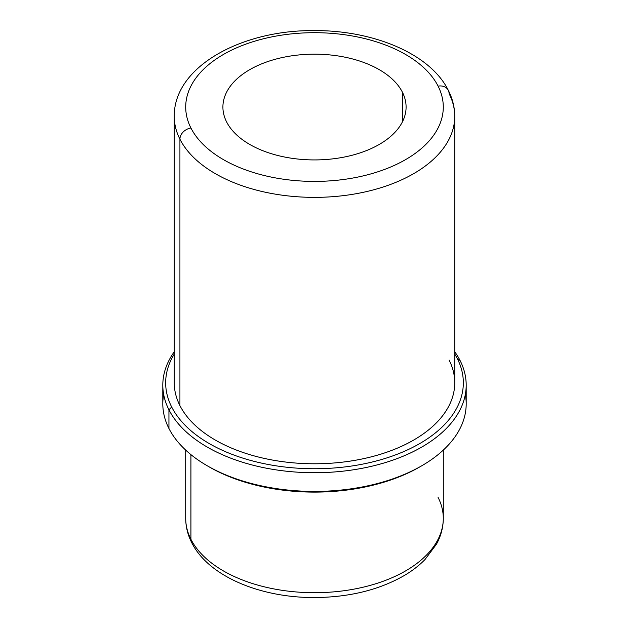 <?xml version="1.0" encoding="UTF-8"?>
<svg xmlns="http://www.w3.org/2000/svg" width="629" height="629" viewBox="0 0 629 629"><rect width="100%" height="100%" fill="white"/><g stroke="black" fill="none" stroke-linecap="round" stroke-linejoin="round"><path stroke-width="0.94" d="M226.613 121.94A91.59 52.875 180 0 1 222.91 107.048A91.59 52.875 180 0 1 301.472 54.707A91.59 52.875 180 0 1 402.387 92.164L402.387 121.94L402.387 92.164A91.59 52.875 0 0 0 288.711 56.311A91.59 52.875 0 0 0 226.613 121.94A91.59 52.875 0 0 0 340.289 157.785A91.59 52.875 0 0 0 402.387 92.164A91.59 52.875 180 0 1 406.09 107.048A91.59 52.875 180 0 1 327.528 159.389A91.59 52.875 180 0 1 226.613 121.94M185.704 450.112L185.704 518.351C185.744 526.756 187.741 534.847 191.696 542.615C208.443 576.321 260.343 597.794 314.571 597.55C349.81 597.291 380.128 589.703 405.54 574.788C412.994 570.259 419.48 565.18 425 559.535L436.502 544.148C440.984 535.932 443.248 527.33 443.296 518.351A128.796 74.364 180 0 1 332.82 591.952A128.796 74.364 180 0 1 190.917 539.289L190.917 454.625L190.917 539.289A128.796 74.364 180 0 1 185.704 518.351A128.796 74.364 0 0 0 190.917 539.289A11.448 8.971 153.1 0 0 191.696 542.615A11.448 8.971 -26.9 0 1 190.917 539.289A128.796 74.364 0 0 0 332.82 591.952A128.796 74.364 0 0 0 443.296 518.351A128.796 74.364 0 0 0 438.083 497.413M163.674 394.493A151.691 87.58 0 0 0 168.942 428.498A151.691 87.58 -0 0 0 207.232 465.767A151.691 87.58 -0 0 0 421.768 465.767L419.74 466.938A148.829 85.929 180 0 1 209.26 466.938A148.829 85.929 180 0 1 208.254 466.356A148.829 85.929 0 0 0 420.746 466.356M421.768 465.767A151.691 87.58 -0 0 0 465.326 394.493M466.191 385.145L466.191 403.842A151.691 87.58 180 0 1 336.075 490.534A151.691 87.58 180 0 1 168.942 428.498L168.942 409.801A151.691 87.58 0 0 0 336.075 471.836A151.691 87.58 0 0 0 466.191 385.145A151.691 87.58 0 0 0 460.058 360.488A151.691 87.58 0 0 0 454.743 351.768A151.691 87.58 180 0 1 460.058 360.488A151.691 87.58 180 0 1 357.209 469.179A151.691 87.58 180 0 1 168.942 409.801L168.942 428.498A151.691 87.58 180 0 1 162.809 403.842L162.809 385.145A151.691 87.58 0 0 0 168.942 409.801L171.686 407.002A148.829 85.929 -0 0 0 356.399 465.263A148.829 85.929 -0 0 0 457.314 358.616L460.058 360.488L457.314 358.616A148.829 85.929 0 0 0 454.743 354.048A148.829 85.929 180 0 1 457.314 358.616A148.829 85.929 180 0 1 356.399 465.263A148.829 85.929 180 0 1 171.686 407.002L168.942 409.801A151.691 87.58 180 0 1 174.257 351.768A151.691 87.58 0 0 0 162.809 385.145M174.257 354.048A148.829 85.929 0 0 0 171.686 407.002A148.829 85.929 180 0 1 174.257 354.048M454.743 116.396C454.704 107.355 452.558 98.651 448.296 90.277A11.448 8.971 153.1 0 0 438.083 86.118A128.796 74.364 0 0 0 278.238 35.696A128.796 74.364 0 0 0 190.917 127.986A11.448 8.971 153.1 0 0 179.925 139.19A11.448 8.971 -26.9 0 1 190.917 127.986A128.796 74.364 0 0 0 350.762 178.4A128.796 74.364 0 0 0 438.083 86.118A11.448 8.971 -26.9 0 1 448.296 90.277A11.448 8.971 153.1 0 1 449.075 93.603A140.243 80.968 0 0 1 454.743 116.396A140.243 80.968 180 0 1 334.447 196.547A140.243 80.968 180 0 1 179.925 139.19L179.925 405.603L179.925 139.19A140.243 80.968 0 0 0 334.447 196.547A140.243 80.968 0 0 0 454.743 116.396L454.743 382.809A140.243 80.968 180 0 1 334.447 462.952A140.243 80.968 180 0 1 179.925 405.603A140.243 80.968 0 0 0 353.985 460.507A140.243 80.968 0 0 0 449.075 360.016M179.925 139.19A140.243 80.968 180 0 1 174.257 116.396A140.243 80.968 0 0 0 179.925 139.19M190.917 127.986A128.796 74.364 180 0 1 278.238 35.696A128.796 74.364 180 0 1 438.083 86.118A128.796 74.364 180 0 1 350.762 178.4A128.796 74.364 180 0 1 190.917 127.986M179.925 405.603A140.243 80.968 180 0 1 174.257 382.809L174.257 116.396C173.675 66.847 241.198 29.995 313.973 30.585C373.304 30.184 430.165 53.701 448.296 90.277M443.296 518.351L443.296 450.112M207.232 465.767L209.26 466.938"/></g></svg>
